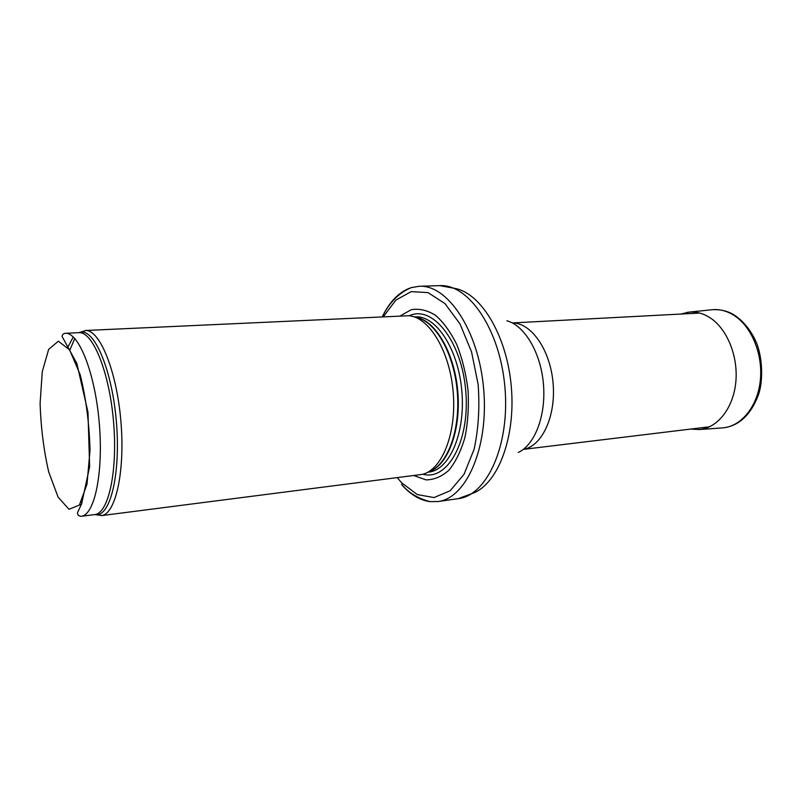 <?xml version="1.0" encoding="UTF-8"?>
<svg xmlns="http://www.w3.org/2000/svg" width="802" height="802" viewBox="0 0 802 802"><rect width="100%" height="100%" fill="white"/><g stroke="black" fill="none" stroke-linecap="round" stroke-linejoin="round"><path stroke-width="1.2" d="M95.498 514.443L101.924 515.526C115.859 513.42 125.252 470.433 120.841 420.669C116.601 370.895 99.929 330.163 85.844 330.494L79.699 332.67M74.786 338.494L69.814 350.153M101.293 515.636L422.383 474.373C442.173 469.812 456.829 432.839 453.16 391.777C449.691 350.705 428.87 316.82 408.589 315.737L85.202 330.504M414.002 475.616L426.042 479.867C434.223 479.817 441.922 476.518 449.14 469.982C455.807 461.621 461.1 450.674 465.01 437.14C467.907 422.484 468.929 406.935 468.067 390.484C466.082 374.133 462.393 358.995 457.01 345.06C450.814 332.399 443.717 322.534 435.707 315.447C427.466 310.254 419.316 308.339 411.246 309.702L400.128 315.968M429.942 501.621C417.832 498.403 408.378 492.639 401.581 484.308L402.985 486.122C411.406 495.135 420.398 500.308 429.942 501.621L437.932 501.551C466.263 498.463 488.899 447.516 483.666 389.13C478.754 330.715 447.666 284.439 419.225 286.284L411.336 287.597C399.486 291.537 389.792 301.271 382.273 316.79M81.102 516.318C94.566 515.395 103.648 472.578 99.217 422.544C94.957 372.509 78.616 331.898 65.193 333.311L78.867 332.67C92.631 331.246 109.272 371.587 113.513 421.301C117.914 471.015 108.491 513.621 94.676 514.593L81.102 516.318C78.506 516.057 77.323 514.764 77.563 512.428L81.583 504.007L89.644 466.614L87.979 412.218L76.862 363.466L62.085 336.509C62.195 334.765 63.228 333.702 65.193 333.311M58.115 497.17L48.732 472.027C43.749 450.323 40.872 427.446 40.1 403.386L42.265 371.667L48.661 349.361L58.346 341.201L69.614 349.852L80.16 374.634C86.014 398.153 89.293 423.416 90.014 450.433L86.987 484.268L79.368 505.09L69.002 509.28L58.115 497.17M80.07 504.077L80.932 505.37M81.233 502.092L81.924 503.245M94.526 514.613L97.914 514.613C111.538 512.498 120.661 470.102 116.32 421.06C112.14 372.008 95.829 331.817 82.045 332.088L78.716 332.68M73.293 336.97L67.779 347.296M428.609 471.756C447.315 465.762 460.709 430.303 457.24 391.426C453.952 352.539 434.644 319.918 415.175 317.241M428.529 471.807C447.516 466.353 461.28 430.664 457.772 391.376C454.443 352.078 434.734 319.296 415.085 317.201M428.779 472.107C449.481 470.082 465.621 433 461.842 391.025C458.323 349.03 436.017 315.296 415.286 316.86M422.975 474.213C447.586 481.3 470.283 440.599 465.731 390.684C461.601 340.75 432.218 304.57 409.2 315.798M397.331 477.751L401.612 482.754L417.341 494.603L434.032 497.561L450.153 490.764L464.037 474.283L474.082 449.341C478.463 429.17 479.817 407.566 478.152 384.539L471.536 351.847L459.977 323.878L444.909 303.547L428.047 292.61L411.165 291.627L395.847 300.108L383.336 316.74M437.932 501.551L458.283 498.643C487.045 495.476 510.102 445 504.919 387.286C500.057 329.532 468.649 283.798 439.767 285.642L419.225 286.284M458.283 498.643L474.082 492.769C498.493 482.353 515.726 436.539 511.305 386.724C507.065 336.89 482.182 294.745 456.348 288.7L439.767 285.642M518.303 452.448C534.914 444.839 546.212 415.346 543.425 383.937C540.759 352.509 524.538 325.411 506.864 320.78M523.365 449.341C541.901 446.413 556.087 416.348 553.079 383.095C550.302 349.822 531.145 322.665 512.388 322.965M721.66 427.957L722.843 427.877C741.248 426.383 757.539 406.644 760.296 380.609C763.153 354.604 751.745 326.725 734.221 315.517L733.509 315.066C726.692 310.905 719.715 309.111 712.567 309.692L711.394 309.813M690.692 429.07L699.464 429.531C717.479 428.057 733.339 408.188 735.815 382.103C738.381 356.048 726.883 328.299 709.61 317.482C702.973 313.341 696.196 311.547 689.259 312.098L686.813 312.409M101.924 515.526L94.676 514.593M85.844 330.494L78.867 332.67M411.336 287.597C399.035 292.7 389.351 302.424 382.313 316.79M523.315 449.381L709.409 426.804M512.318 322.935L699.514 313.071M680.697 314.063L689.259 312.098L712.567 309.692C721.339 309.331 728.908 311.336 735.274 315.717C743.755 321.672 750.552 330.063 755.634 340.89C762.652 356.108 763.384 380.84 758.471 394.714C748.266 421.912 732.096 426.895 722.843 427.877L699.464 429.531"/></g></svg>
